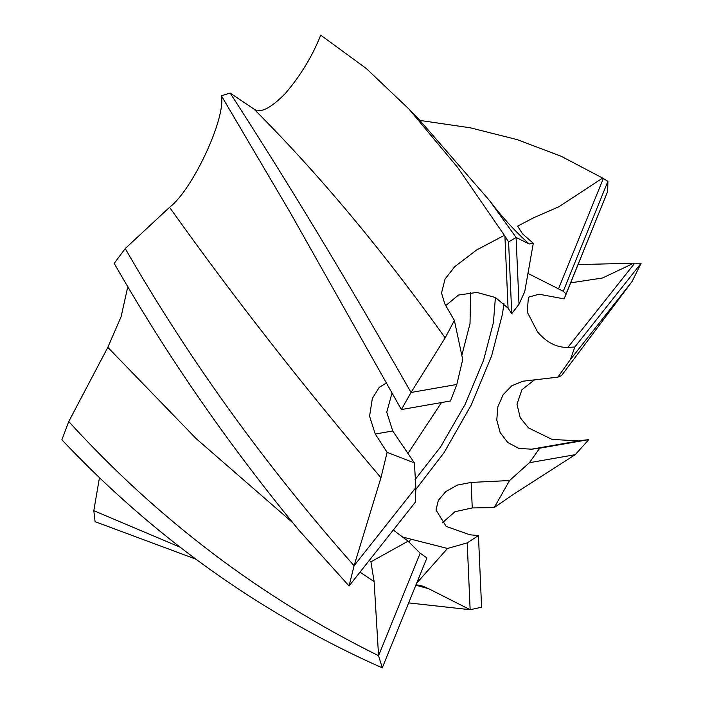 <?xml version="1.0" encoding="UTF-8"?>
<svg xmlns="http://www.w3.org/2000/svg" width="703" height="703" viewBox="0 0 703 703"><rect width="100%" height="100%" fill="white"/><g stroke="black" fill="none" stroke-linecap="round" stroke-linejoin="round"><path stroke-width="1.05" d="M578.297 264.6L634.739 263.168L567.901 347.379C556.811 347.721 546.697 342.572 537.558 331.93L527.206 312L528.428 297.184L539.052 294.223L564.166 298.889L566.056 293.951L563.261 291.253L607.902 181.321L607.664 191.462L566.056 293.951M633.807 263.168L602.418 278.028L570.801 282.817M568.156 347.361L574.843 347.01L641.118 263.203L634.739 263.168M641.118 263.203L632.138 281.446L561.477 375.657L557.883 377.142L570.361 359.576L574.843 347.01M416.686 583.139L447.53 548.463L467.214 542.901L478.444 535.563L481.59 607.225L470.14 609.712L467.214 542.901M447.53 548.463L410.534 539.069L409.146 542.47M402.432 536.987L410.534 539.069M420.174 553.208L426.923 557.918L382.283 667.85L378.566 655.697L420.174 553.208L408.109 541.169L393.302 530.027M415.728 489.578L444.173 452.46L471.291 404.91L491.643 355.806L502.469 314.074L503.972 303.327M557.883 377.142L522.83 381.228L511.828 385.762L503.12 394.743L497.865 406.782L496.784 420.016L500.132 432.503L507.742 442.495L518.77 448.373L531.45 449.199L539.711 448.198L588.798 439.621L575.177 454.692L529.421 462.697L539.711 448.198M575.177 454.692L512.672 494.842L494.218 507.592L509.57 480.527L529.421 462.697M509.57 480.527L471.133 482.425L472.258 507.944L494.218 507.592M478.444 535.563L469.85 534.79L446.168 526.398L436.009 510L438.347 500.325L445.895 491.502L457.468 485.061L471.133 482.425M349.066 585.968L354.084 565.713L380.956 477.732L387.116 452.345L414.392 462.917L415.868 487.583L415.341 502.17L349.066 585.968L299.276 530.598C229.187 445.737 167.49 356.658 114.202 263.379L125.231 248.554L169.555 207.315C192.64 189.836 226.076 117.919 221.41 95.775L230.127 93.06C287.202 181.163 347.51 280.972 411.053 392.467L445.175 337.871L454.366 320.41L462.706 359.532L456.809 384.462L450.474 400.974L401.387 409.559L411.053 392.467L456.809 384.462M511.74 313.608L508.594 241.946L516.09 237.447L529.157 243.985L533.296 243.3L524.746 291.596L519.016 304.258L511.74 313.608L508.067 308.142L495.457 297.536L476.906 292.43L458.488 295.032L445.764 305.594M563.261 291.253L527.962 273.405M414.392 462.917L392.74 430.974L375.261 434.032L387.116 452.345M391.905 393.364L386.755 412.195L392.74 430.974M607.664 191.462L564.166 298.889M632.138 281.446L570.361 359.576M127.867 286.376L121.092 316.745L107.814 347.352L68.762 421.545L61.882 439.797C152.191 535.545 256.059 610.257 373.486 663.94L382.283 667.85M68.762 421.545C158.324 519.869 261.586 597.919 378.566 655.697L374.128 581.645L370.929 561.811L369.277 560.414M370.929 561.811L408.109 541.169M578.103 440.886L552.004 439.401L528.454 427.863L520.194 417.608L516.986 404.216L521.89 389.761L534.526 379.831M579.588 440.711L588.798 439.621M531.45 449.199L580.766 440.57M442.161 522.97L454.973 511.714L472.258 507.944M454.366 320.41L444.85 304.03L441.519 293.019L445.052 279.056L454.656 266.736L476.678 249.952L504.376 235.303L504.912 236.138M508.067 308.142L504.912 236.146L508.594 241.946M230.127 93.06L253.765 108.921C260.022 113.754 270.646 108.49 285.638 93.139C300.822 75.239 312.51 55.906 320.717 35.15L366.263 68.481L408.97 109.079L418.127 118.403L489.393 200.381L516.09 237.447L519.016 304.258M533.296 243.3L522.47 233.765L517.645 226.129L533.436 217.868L558.823 206.77L602.656 178.079L607.902 181.321M558.472 288.933L603.323 178.492M125.231 248.554C189.538 360.34 265.822 466.054 354.084 565.713L415.868 487.583M386.026 383.223L379.269 387.344L372.362 398.381L369.567 416.202L375.261 434.032M221.41 95.775L290.207 212.534L401.387 409.559M195.97 559.193L95.098 521.679L93.807 510.694L99.501 477.434M408.663 602.902L470.14 609.712L428.689 588.727L422.573 586.065L416.018 584.773M93.807 510.694L180.355 547.294M408.97 109.079L457.679 167.49L504.376 235.303M420.262 120.485L470.272 127.805L517.232 139.642L561.293 156.33L602.656 178.079M415.842 585.204L428.689 588.727M107.814 347.352L196.278 438.734L292.325 522.338M360.006 572.137L374.128 581.645M253.765 108.921C318.151 173.219 381.957 249.539 445.175 337.871M489.393 200.381C500.958 215.724 513.445 229.556 526.855 241.867L529.157 243.985M169.555 207.315C233.414 296.982 303.881 387.125 380.956 477.732M415.086 479.631L440.579 446.906L465.122 404.383L483.611 360.138L493.427 322.528L495.404 297.501M407.907 453.54L441.493 402.538M461.818 355.393L470.017 323.67L470.623 292.369"/></g></svg>
